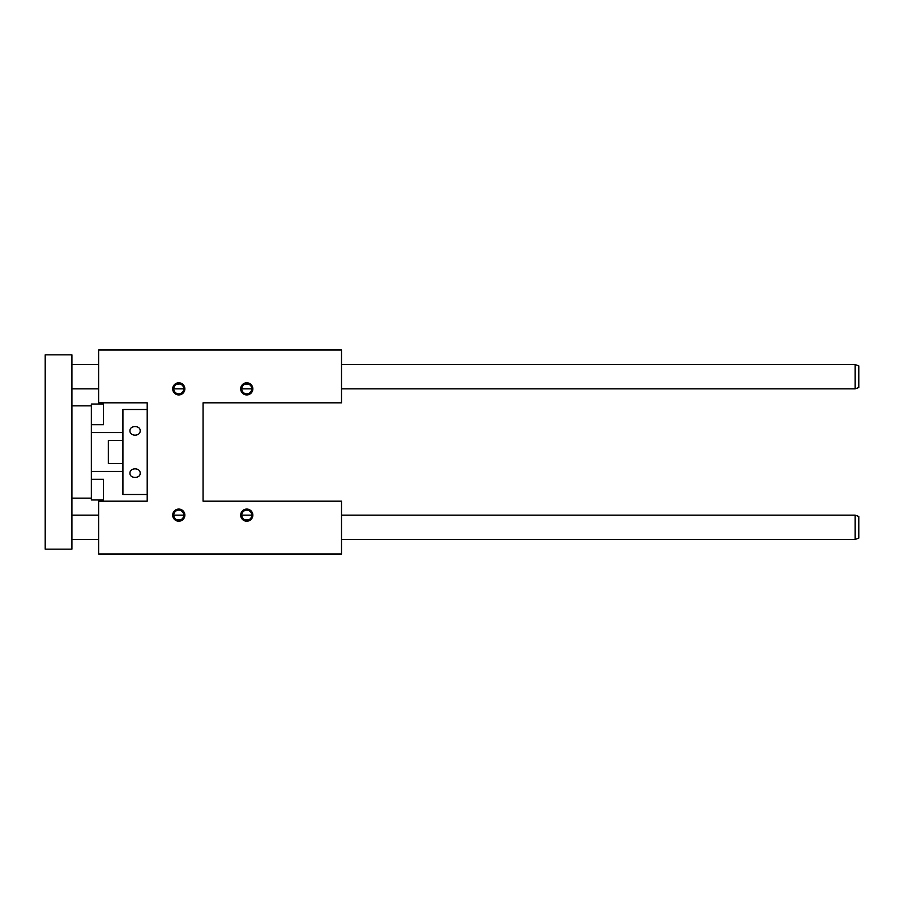 <?xml version="1.0" encoding="UTF-8"?>
<svg xmlns="http://www.w3.org/2000/svg" width="904" height="904" viewBox="0 0 904 904"><rect width="100%" height="100%" fill="white"/><g stroke="black" fill="none" stroke-linecap="round" stroke-linejoin="round"><path stroke-width="1.36" d="M98.626 402.822L98.626 349.995L341.497 349.995L341.497 402.822L203.061 402.822L203.061 501.178L341.497 501.178L341.497 554.005L98.626 554.005L98.626 501.178L147.205 501.178L147.205 402.822L98.626 402.822M147.205 409.501L122.921 409.501L122.921 494.499L147.205 494.499M140.165 473.255C140.482 467.391 129.645 467.379 129.961 473.255C129.645 478.77 140.47 478.792 140.165 473.255M140.165 430.745C140.482 425.219 129.645 425.219 129.961 430.745C129.645 436.609 140.47 436.621 140.165 430.745M183.794 515.144A5.017 5.017 0 0 1 178.777 520.162A5.017 5.017 0 0 1 173.76 515.144A5.017 5.017 0 0 1 178.777 510.127A5.017 5.017 0 0 1 183.794 515.144L173.76 515.144L183.794 515.144M180.563 519.834L176.969 519.834M241.763 515.144A5.017 5.017 0 0 1 246.781 510.127A5.017 5.017 0 0 1 251.798 515.144A5.017 5.017 0 0 1 246.781 520.162A5.017 5.017 0 0 1 241.763 515.144L251.798 515.144L241.763 515.144M240.701 515.144A6.068 6.068 0 0 0 249.809 520.399A6.068 6.068 0 0 0 249.809 509.89A6.068 6.068 0 0 0 240.701 515.144M248.351 519.913L244.973 519.834M172.709 515.144A6.068 6.068 0 0 0 181.817 520.399A6.068 6.068 0 0 0 181.817 509.89A6.068 6.068 0 0 0 172.709 515.144M240.701 388.856A6.068 6.068 0 0 1 249.809 383.601A6.068 6.068 0 0 1 249.809 394.11A6.068 6.068 0 0 1 240.701 388.856M172.709 388.856A6.068 6.068 0 0 1 181.817 383.601A6.068 6.068 0 0 1 181.817 394.11A6.068 6.068 0 0 1 172.709 388.856M183.794 388.856A5.017 5.017 0 0 0 178.777 383.838A5.017 5.017 0 0 0 173.76 388.856A5.017 5.017 0 0 0 178.777 393.873A5.017 5.017 0 0 0 183.794 388.856L173.76 388.856L183.794 388.856M177.003 384.155L179.907 383.963M251.798 388.856A5.017 5.017 0 0 0 246.781 383.838A5.017 5.017 0 0 0 241.763 388.856A5.017 5.017 0 0 0 246.781 393.873A5.017 5.017 0 0 0 251.798 388.856L241.763 388.856L251.798 388.856M245.007 384.155L248.577 384.166M71.913 452L71.913 354.854L45.2 354.854L45.2 549.146L71.913 549.146L71.913 452M122.921 440.508L108.344 440.508L108.344 463.492L122.921 463.492M122.921 432.575L91.349 432.575M91.349 424.677L103.485 424.677L103.485 404.031L91.349 404.031L91.349 499.968L103.485 499.968L103.485 479.323L91.349 479.323M855.161 539.428L858.8 538.106L858.8 516.466L855.161 515.144L855.161 539.428L341.497 539.428M71.913 539.428L98.626 539.428M855.161 388.856L858.8 387.533L858.8 365.894L855.161 364.572L855.161 388.856L341.497 388.856M71.913 388.856L98.626 388.856M122.921 471.425L91.349 471.425M71.913 498.149L91.349 498.149M71.913 405.851L91.349 405.851M71.913 515.144L98.626 515.144M341.497 515.144L855.161 515.144M71.913 364.572L98.626 364.572M341.497 364.572L855.161 364.572"/></g></svg>
